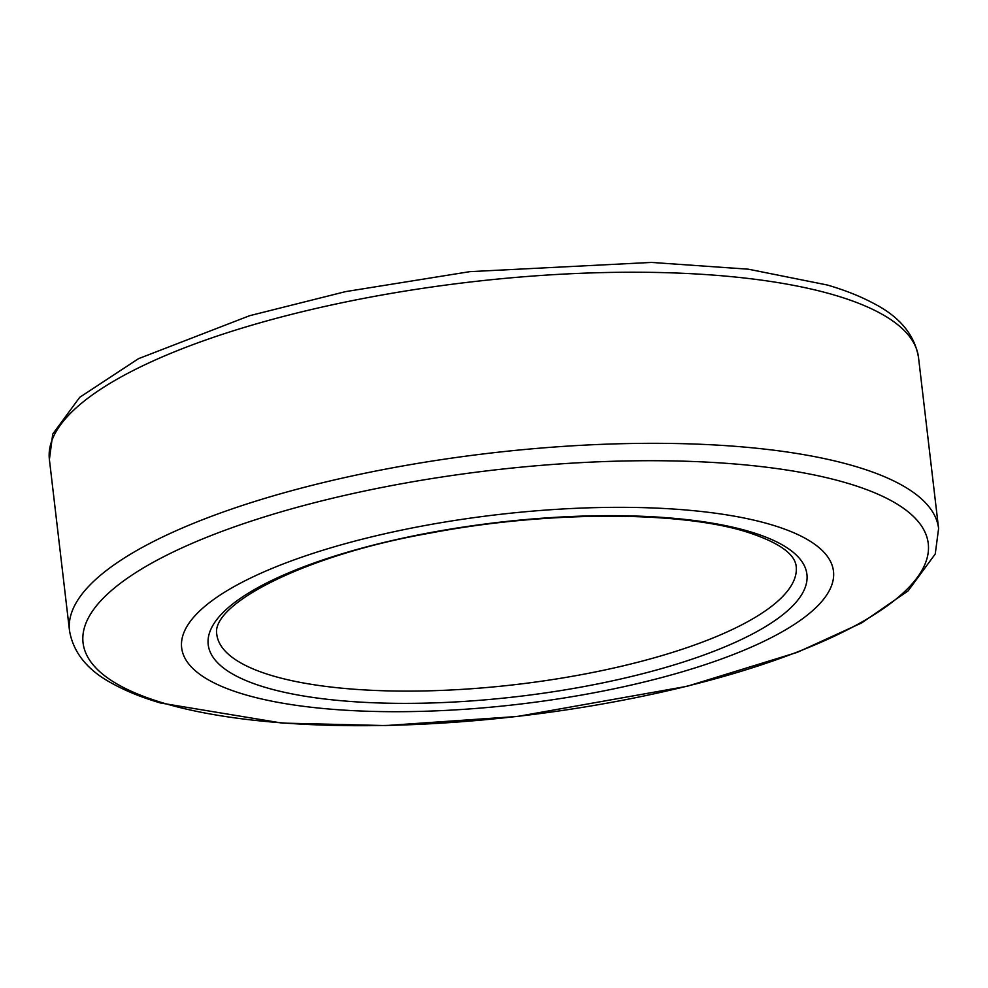 <?xml version="1.0" encoding="UTF-8"?>
<svg xmlns="http://www.w3.org/2000/svg" width="988" height="988" viewBox="0 0 988 988"><rect width="100%" height="100%" fill="white"/><g stroke="black" fill="none" stroke-linecap="round" stroke-linejoin="round"><path stroke-width="1.48" d="M244.271 694.441A328.152 95.391 173.3 0 0 614.042 688.809A328.152 95.391 173.3 0 0 833.477 571.225A328.152 95.391 173.3 0 0 770.875 524.591A328.152 95.391 173.3 0 0 401.103 530.223A328.152 95.391 173.3 0 0 181.656 647.807A328.152 95.391 173.3 0 0 244.271 694.441A328.152 95.391 173.3 0 0 614.042 688.809A328.152 95.391 173.3 0 0 833.477 571.225A328.152 95.391 173.3 0 0 770.875 524.591A328.152 95.391 173.3 0 0 401.103 530.223A328.152 95.391 173.3 0 0 181.656 647.807A328.152 95.391 173.3 0 0 244.271 694.441M847.049 483.095A425.482 123.685 173.3 0 0 256.188 519.503A425.482 123.685 173.3 0 0 164.255 703.308A425.482 123.685 173.3 0 0 755.116 666.912A425.482 123.685 173.3 0 0 847.049 483.095M855.114 466.336A437.536 127.193 173.3 0 0 362.09 473.832A437.536 127.193 173.3 0 0 69.493 630.603C73.334 653.006 87.981 670.84 113.41 684.104C126.637 691.341 142.346 697.639 160.55 702.999L282.062 723.093L385.691 725.575L517.477 716.461L687.117 686.29L797.415 652.302L861.697 622.909L908.071 590.923L935.253 553.984L938.6 528.506A437.536 127.193 173.3 0 0 855.114 466.336M49.4 459.531L52.735 434.065L79.719 397.312L138.481 358.681L249.618 315.703L345.578 291.621L469.856 271.651L651.388 262.425L748.361 269.193L827.45 285.038C845.172 290.262 860.536 296.363 873.54 303.353C899.599 316.703 914.579 334.722 918.507 357.434A437.536 127.193 173.3 0 0 835.021 295.251A437.536 127.193 173.3 0 0 341.996 302.748A437.536 127.193 173.3 0 0 49.4 459.531L69.493 630.603M272.441 675.755A291.695 84.795 173.3 0 0 601.124 670.766A291.695 84.795 173.3 0 0 796.18 566.248C794.673 553.428 777.803 541.881 745.57 531.606C677.682 510.648 544.759 511.031 429.619 533.199C304.897 554.96 210.753 604.298 216.78 634.308A291.695 84.795 173.3 0 0 272.441 675.755M749.41 531.519A301.414 87.623 173.3 0 0 330.844 557.306A301.414 87.623 173.3 0 0 265.723 687.512A301.414 87.623 173.3 0 0 684.289 661.725A301.414 87.623 173.3 0 0 749.41 531.519M918.507 357.434L938.6 528.506"/></g></svg>
